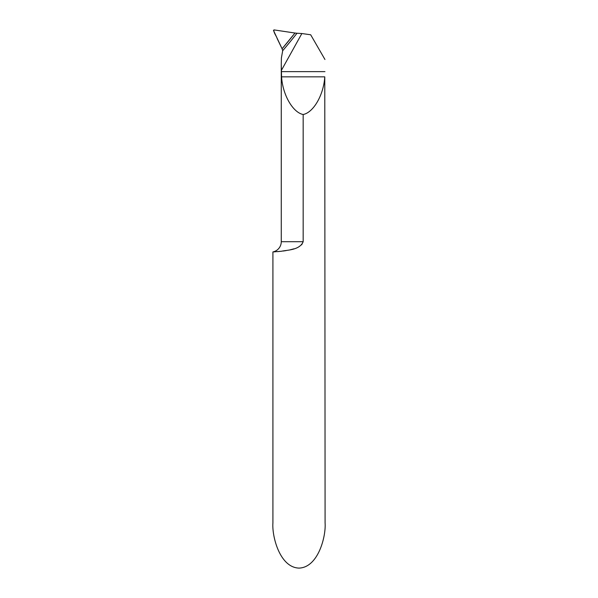 <?xml version="1.0" encoding="UTF-8"?>
<svg xmlns="http://www.w3.org/2000/svg" width="598" height="598" viewBox="0 0 598 598"><rect width="100%" height="100%" fill="white"/><g stroke="black" fill="none" stroke-linecap="round" stroke-linejoin="round"><path stroke-width="0.9" d="M275.2 251.795L272.912 251.93A10.435 10.435 0 0 0 281.262 241.704L303.171 241.704C299.635 250.323 287.115 249.934 281.434 251.25L272.912 251.93L272.912 522.921C271.866 536.137 279.692 567.487 299 568.1C318.308 567.487 326.134 536.137 325.088 522.921L324.774 76.85C323.682 94.82 313.546 112.491 303.171 114.51L303.171 241.704L301.661 244.829M281.262 241.704L281.262 64.487L281.396 70.37L301.863 33.533L310.683 34.774L324.953 59.486M282.69 50.718L282.092 48.774L293.274 35.192L282.092 48.774A625.067 606.499 168.8 0 0 294.993 33.032L296.997 33.249A626.667 608.054 -11.2 0 1 282.69 50.718L281.404 57.879L281.262 64.487M303.171 114.51C292.803 112.491 282.667 94.82 281.568 76.85L281.396 70.37M301.863 33.533L296.997 33.249M277.33 251.646L279.857 251.414M283.138 251.04L286.113 250.599M290.105 249.837L293.984 248.813M273.465 30.408L282.092 48.774A625.067 606.499 168.8 0 0 294.993 33.032L274.034 29.9L273.465 30.408M282.092 48.774L277.218 38.683C276.396 35.858 273.241 32.292 274.034 29.9L294.993 33.032L282.092 48.774M281.396 71.633L324.953 71.633M281.568 76.85L324.774 76.85"/></g></svg>
